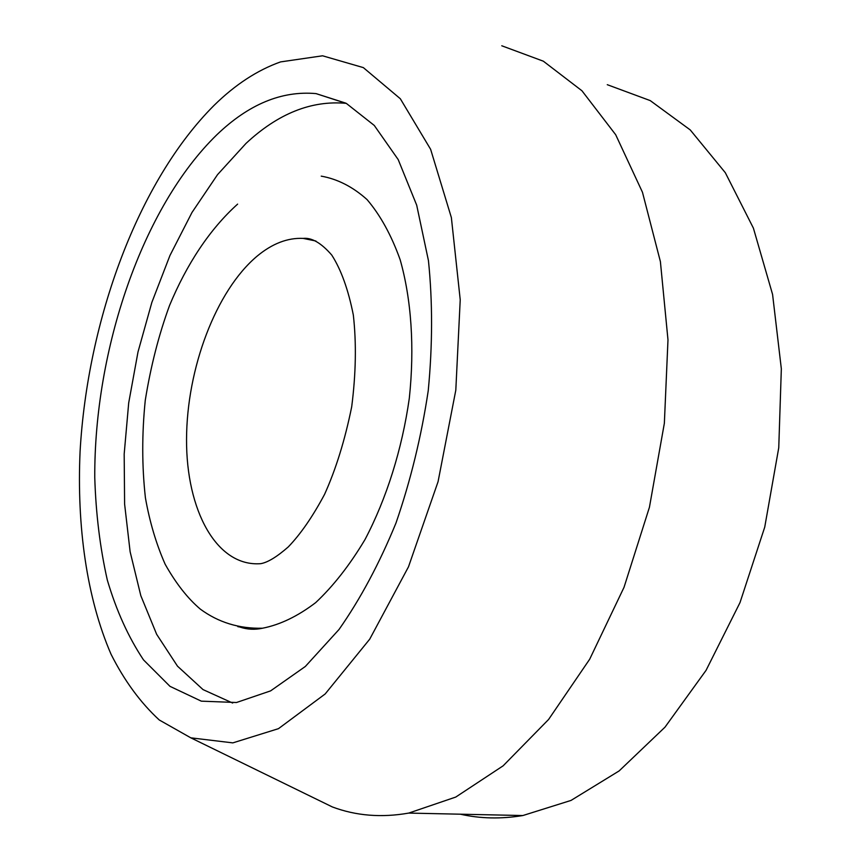 <?xml version="1.0" encoding="UTF-8"?>
<svg xmlns="http://www.w3.org/2000/svg" width="861" height="861" viewBox="0 0 861 861"><rect width="100%" height="100%" fill="white"/><g stroke="black" fill="none" stroke-linecap="round" stroke-linejoin="round"><path stroke-width="1.29" d="M214.034 105.419C138.223 181.197 87.585 319.818 80.084 451.401C76.726 526.512 86.789 598.191 111.037 654.22C124.371 680.717 140.451 702.641 159.263 719.979L190.819 737.834L232.814 742.882L278.469 728.664L325.178 693.955L369.713 639.174L408.48 566.839L438.066 481.676L455.803 390.194L460.226 299.789L451.368 217.575L430.618 149.297L400.322 98.746L363.342 67.61L322.552 55.793L280.557 61.906C257.288 70.182 235.118 84.69 214.034 105.419M305.849 794.014L332.314 806.929C355.991 815.819 381.466 817.875 408.727 813.085L455.77 797.06L503.125 765.827L548.586 719.484L589.688 659.214L624.021 587.331L649.431 507.269L664.358 423.257L667.985 339.891L660.398 261.615L642.467 192.272L615.69 134.725L581.961 90.782L543.334 61.185L501.78 45.784M216.724 134.886C142.205 207.393 94.14 349.9 94.764 477.543C95.872 513.716 100.07 547.887 107.324 580.077C116.353 610.643 128.418 637.237 143.496 659.881L169.983 686.346L201.313 701.155L236.474 702.511L270.612 690.877L305.343 666.468L339.019 629.488C360.425 598.944 379.421 563.46 395.974 523.047C410.632 480.556 421.384 436.441 428.24 390.668C432.599 345.1 432.663 301.748 428.444 260.614L416.692 205.166L398.202 159.586L374.277 125.448L346.402 103.46L316.052 93.612C281.687 90.534 248.581 104.289 216.724 134.886M257.191 256.083C215.853 290.706 186.665 368.82 186.546 439.465C186.213 510.046 216.423 567.119 260.775 563.664C267.782 562.427 276.941 556.852 288.263 546.929C300.586 534.143 312.694 516.622 324.575 494.343C335.941 469.127 344.981 439.939 351.697 406.79C355.937 373.685 356.486 343.13 353.344 315.115C348.328 289.716 341.139 269.708 331.776 255.093C321.314 243.039 311.779 237.475 303.18 238.4C287.639 237.668 272.313 243.566 257.191 256.083M315.922 241.026L303.18 238.4M460.334 814.194C480.244 818.682 501.091 819.123 522.864 815.539L571.037 800.418L619.156 770.907L664.983 727.179L706.063 670.342L740.008 602.592L764.74 527.093L778.753 447.752L781.336 368.809L772.575 294.408L753.397 228.122L725.317 172.706L690.242 129.925L650.227 100.597L607.274 84.69M346.197 103.352C311.478 100.177 278.081 113.534 246.009 143.41L217.521 174.665L191.981 212.473L169.951 255.502L151.848 302.415L137.997 351.966L128.698 402.916L124.178 454.048L124.608 504.094L130.129 551.772L140.817 595.672L156.659 634.32L177.495 666.166L203.024 689.596L232.664 703.039M237.819 626.657L249.884 628.573L262.444 628.239C280.008 624.806 297.745 616.272 315.675 602.625C333.336 586.061 349.792 565.02 365.042 539.481C386.567 498.519 402.087 449.248 409.309 398.266C414.711 347.381 411.354 299.122 400.128 259.645C391.346 235.15 380.314 215.132 367.055 199.58C352.849 186.848 337.577 179.034 321.228 176.139M190.819 737.834L332.314 806.929M345.81 103.148L316.052 93.612M237.625 204.111C209.471 229.413 186.579 264.542 169.563 305.429C158.833 334.671 150.74 366.291 145.272 400.279C141.85 433.869 141.904 466.371 145.412 497.809C149.663 521.874 156.228 544.001 165.14 564.213C175.956 583.457 187.698 598.438 200.355 609.147C218.403 622.428 239.121 628.788 262.519 628.229C254.856 629.908 247.311 629.52 239.918 627.066M522.864 815.539L408.727 813.085"/></g></svg>
